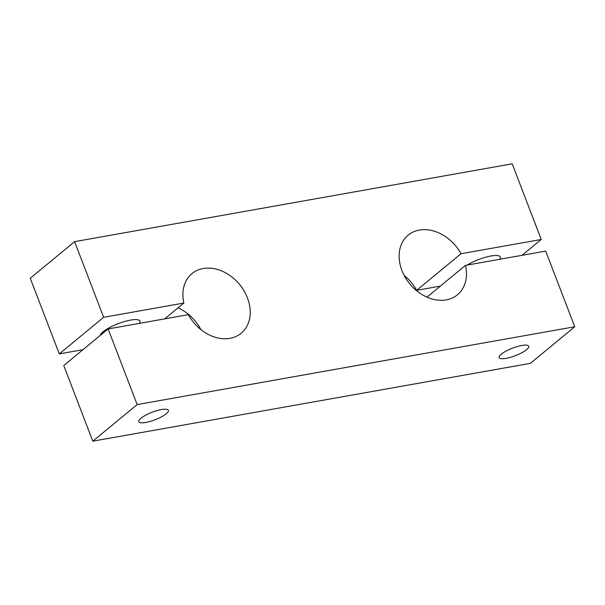 <?xml version="1.0" encoding="UTF-8"?>
<svg xmlns="http://www.w3.org/2000/svg" width="605" height="605" viewBox="0 0 605 605"><rect width="100%" height="100%" fill="white"/><g stroke="black" fill="none" stroke-linecap="round" stroke-linejoin="round"><path stroke-width="0.91" d="M426.971 297.138L465.487 265.376L545.71 251.105L574.75 326.753L530.388 363.348L92.792 441.181L63.759 365.533L108.121 328.938L188.344 314.668A38.667 29.796 -129.5 0 0 241.176 333.257A38.667 29.796 -129.5 0 0 239.557 284.471A38.667 29.796 -129.5 0 0 191.966 273.604A38.667 29.796 -129.5 0 0 183.882 303.029L103.652 317.3L74.612 241.652L512.208 163.819L541.241 239.467L461.018 253.737L416.656 290.332L440.334 286.12M178.029 307.862A38.667 29.796 -129.5 0 1 200.83 329.536M82.968 349.682L59.29 353.895L30.25 278.247L74.612 241.652M404.17 275.464A38.667 29.796 -129.5 0 1 416.656 290.332M522.032 255.318L541.241 239.467M467.128 265.081A21.266 5.407 -21 0 1 490.905 256.006A21.266 5.407 -21 0 1 500.305 257.012A21.266 5.407 -21 0 1 499.707 259.288M465.487 265.376A38.667 29.796 -129.5 0 1 457.403 294.801A38.667 29.796 -129.5 0 1 409.812 283.934A38.667 29.796 -129.5 0 1 408.186 235.141A38.667 29.796 -129.5 0 1 461.018 253.737M100.165 335.503A21.266 5.407 -21 0 1 130.536 320.105A21.266 5.407 -21 0 1 139.936 321.111A21.266 5.407 -21 0 1 139.339 323.38M59.29 353.895L103.652 317.3M164.666 318.88L183.882 303.029M92.792 441.181L137.161 404.586L108.121 328.938M161.376 409.593A15.843 4.031 159 0 0 145.714 415.174A15.843 4.031 159 0 0 138.795 421.693A15.843 4.031 159 0 0 155.031 419.779A15.843 4.031 159 0 0 168.379 410.341A15.843 4.031 159 0 0 161.376 409.593M574.75 326.753L137.161 404.586M521.744 345.493A15.843 4.031 159 0 0 506.083 351.074A15.843 4.031 159 0 0 499.163 357.593A15.843 4.031 159 0 0 515.399 355.679A15.843 4.031 159 0 0 528.747 346.241A15.843 4.031 159 0 0 521.744 345.493"/></g></svg>
